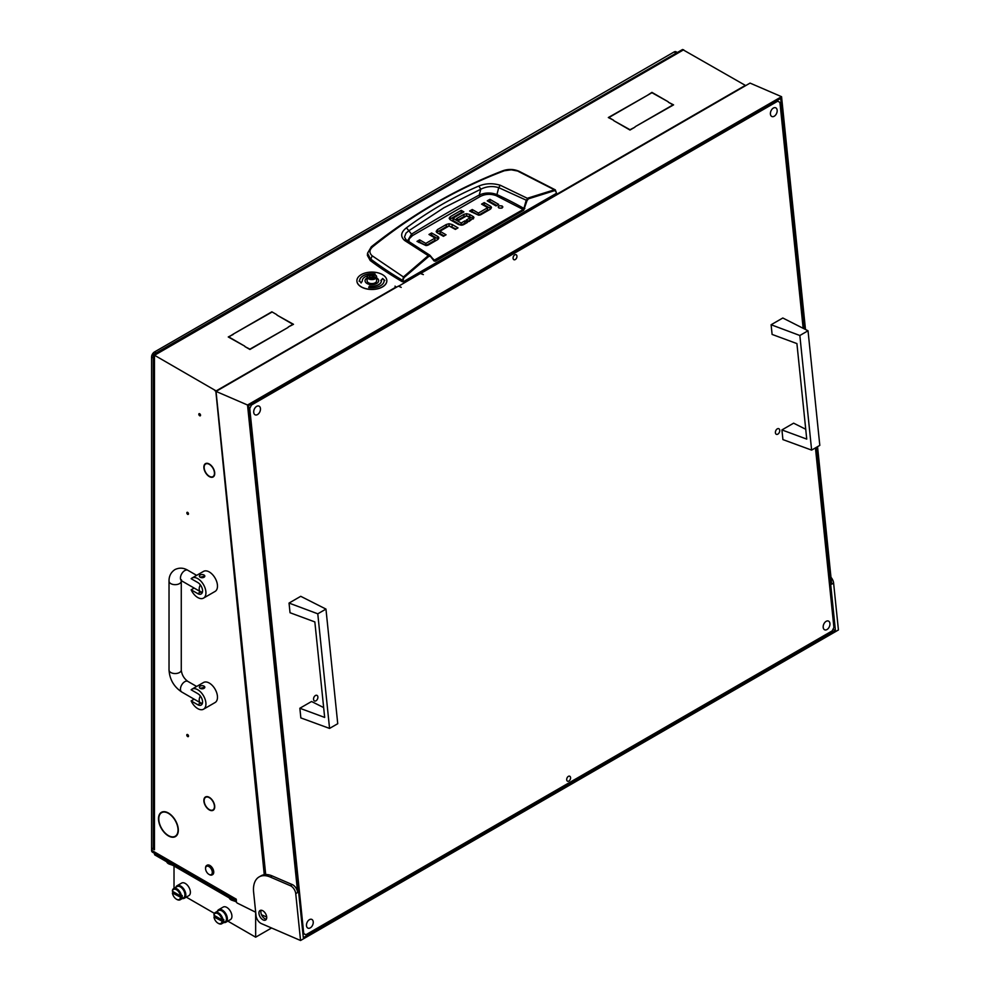 <?xml version="1.0" encoding="UTF-8"?>
<svg xmlns="http://www.w3.org/2000/svg" width="990" height="990" viewBox="0 0 990 990"><rect width="100%" height="100%" fill="white"/><g stroke="black" fill="none" stroke-linecap="round" stroke-linejoin="round"><path stroke-width="1.49" d="M187.654 512.362A1.225 0.705 -120 0 0 187.654 514.355A1.225 0.705 -120 0 0 187.654 512.362M187.654 734.568A1.225 0.705 -120 0 0 187.654 736.572A1.225 0.705 -120 0 0 187.654 734.568M209.311 476.586A7.685 4.443 -120 0 0 213.147 476.957A7.685 4.443 -120 0 0 214.731 473.727L214.446 473.542A7.277 4.208 -120 0 1 212.949 476.611A7.277 4.208 -120 0 1 209.311 476.252A7.277 4.208 -120 0 1 206.935 474.21L206.799 474.433A7.685 4.443 -120 0 0 209.311 476.586M209.311 809.907A7.685 4.443 -120 0 0 213.147 810.278A7.685 4.443 -120 0 0 214.731 807.048L214.446 806.862A7.277 4.208 -120 0 1 212.949 809.931A7.277 4.208 -120 0 1 209.311 809.573A7.277 4.208 -120 0 1 206.935 807.531L206.799 807.753A7.685 4.443 -120 0 0 209.311 809.907M163.808 831.563A13.613 7.858 -120 0 0 168.411 835.572A13.613 7.858 -120 0 0 175.218 836.241A13.613 7.858 -120 0 0 178.027 830.288L178.324 830.462A14.021 8.093 -120 0 1 175.416 836.6A14.021 8.093 -120 0 1 168.411 835.907A14.021 8.093 -120 0 1 163.672 831.773L163.808 831.563M175.465 836.105A14.021 8.093 -120 0 0 176.319 835.919M199.683 413.746A1.225 0.705 -120 0 0 199.683 415.75A1.225 0.705 -120 0 0 199.683 413.746M271.569 927.989L255.655 937.184L255.655 912.223L237.303 903.115A1.361 0.78 -120 0 1 236.35 901.457L236.251 899.18A4.084 2.351 120 0 0 236.35 899.972M418.547 274.49A4.084 2.351 -120 0 0 418.201 274.255L745.346 85.375L682.543 49.5L153.339 354.581M153.339 848.492L152.534 848.962A1.361 0.78 -120 0 0 151.569 849.507L151.569 850.286L236.251 899.18M236.35 900.615L152.423 852.155A4.084 2.351 -60 0 1 151.569 850.286M206.526 473.715L206.378 473.901A7.685 4.443 -120 0 1 205.462 463.642A7.685 4.443 -120 0 1 206.378 463.32L206.526 463.691A7.277 4.208 -120 0 0 205.66 464.001A7.277 4.208 -120 0 0 206.526 473.715M206.935 796.975L206.799 796.604A7.685 4.443 -120 0 1 214.731 806.479L214.446 806.318A7.277 4.208 -120 0 0 206.935 796.975L207.492 796.665M206.526 807.036L206.378 807.221A7.685 4.443 -120 0 1 205.462 796.962A7.685 4.443 -120 0 1 206.378 796.641L206.526 797.012A7.277 4.208 -120 0 0 205.66 797.321A7.277 4.208 -120 0 0 206.526 807.036M206.935 463.654L206.799 463.283A7.685 4.443 -120 0 1 214.731 473.158L214.446 472.997A7.277 4.208 -120 0 0 206.935 463.654L207.492 463.345M163.399 831.043L163.239 831.241A14.021 8.093 -120 0 1 161.407 812.32A14.021 8.093 -120 0 1 163.239 811.713L163.399 812.085A13.613 7.858 -120 0 0 161.605 812.679A13.613 7.858 -120 0 0 163.399 831.043M163.808 812.048L163.672 811.676A14.021 8.093 -120 0 1 178.324 829.892L178.027 829.731A13.613 7.858 -120 0 0 163.808 812.048L164.439 811.676M152.534 848.962L154.465 849.729A4.084 2.351 180 0 1 153.264 848.071L153.264 354.692M261.521 914.785L266.706 917.037M214.855 390.642L216.278 391.26M216.488 391.149A4.084 2.351 -120 0 0 216.129 390.914L153.735 354.804M162.434 811.874A14.021 8.093 -120 0 0 161.853 812.53M396.73 287.088L395.06 286.444M395.06 286.122L396.062 287.026A4.084 2.351 60 0 1 396.421 287.261M613.577 120.236L608.33 117.538L646.779 95.683L608.912 117.538L613.577 120.236M668.324 102.18L673.571 104.878L635.135 126.732L672.99 104.878L668.324 102.18M277.002 315.117L293.498 324.312L288.251 327.009L292.916 324.312L277.002 315.117M276.804 314.672L271.854 311.813L276.804 314.672M271.854 311.813L233.702 333.84L271.854 312.147M244.951 346.611L249.913 349.148L288.065 327.455L249.913 349.47L244.951 346.611M233.219 334.113L228.838 336.971L244.765 346.166L228.257 336.971L233.219 334.447M647.25 95.411L651.927 92.379L668.139 101.735L651.927 92.714L647.25 95.411M613.775 120.681L629.986 129.715L634.937 127.178L629.986 130.049L613.775 120.681M418.287 274.638L416.951 273.871M418.201 274.255L417.236 273.698M154.465 355.385L153.66 354.853M406.358 240.248L404.502 237.056L406.024 233.096L408.833 230.744L411.518 234.147A1438.755 830.66 180 0 1 444.819 214.273A1438.755 830.66 180 0 1 479.247 195.042C484.902 192.493 490.793 192.332 496.93 194.572L498.713 187.642L527.064 200.562L528.462 198.829L554.746 190.6L556.071 191.689L556.269 193.434L403.289 281.754L403.091 280.009L402.138 280.083C391.112 273.562 380.519 266.459 370.371 258.798L367.55 253.217L367.389 255.408L370.248 260.556L372.19 255.804C369.047 252.945 369.208 249.95 372.673 246.795C413.808 213.692 457.714 188.347 504.393 170.75L511.261 169.81L519.181 171.332L555.353 189.882L554.388 189.795L554.746 190.6M406.432 227.824L408.833 230.744L443.904 207.764L480.781 189.214L478.851 186.021C453.371 196.936 429.239 210.87 406.432 227.824C400.777 232.266 400.183 236.486 404.638 240.483L428.262 255.655L403.425 276.953L372.19 255.804M370.248 260.556A408.226 235.694 180 0 0 402.324 281.742L403.289 281.754M490.892 208.766A3.75 2.166 0 0 0 490.335 208.358L484.221 204.831L483.491 205.239M491.436 207.665L490.124 209.335L481.103 214.545A3.836 2.215 180 0 1 478.554 215.189L469.607 211.031L472.255 209.509L478.145 212.912L478.591 215.164L478.591 212.937L487.476 207.813L487.476 210.029L478.591 215.164L472.255 211.736L471.537 212.145M496.733 205.499L489.901 201.552L489.171 201.96M501.856 208.086L499.158 208.086M444.126 235.892L440.166 233.603L440.166 231.388L446.057 234.791L443.409 236.313L437.283 232.774A3.75 2.166 180 0 1 436.194 231.351L437.506 229.581L446.304 224.495L446.304 226.722L436.739 232.365M456.093 228.987L449.076 225.943L446.304 226.722M438.285 239.122A3.75 2.166 0 0 0 437.741 238.714L431.615 235.174L430.897 235.595M438.83 238.008L437.518 239.691L428.497 244.889A3.849 2.215 180 0 1 425.947 245.545L417 241.387L419.649 239.865L425.552 243.268L425.985 245.508L425.985 243.292L434.87 238.157L434.87 240.384L425.985 245.508L419.649 242.08L418.931 242.501M473.368 218.914A3.564 2.054 0 0 0 472.886 218.58L469.619 216.686L469.619 214.459L472.886 216.352A3.564 2.054 180 0 1 473.925 217.701L468.951 221.562L466.302 220.04L469.941 217.936L469.941 220.151L468.221 221.141M469.619 216.686L466.575 215.907L463.939 216.55L458.395 219.755M465.585 223.505L464.854 223.097L461.352 225.114L461.352 222.899L464.854 220.869L464.854 223.097M460.907 225.089L453.148 220.609L453.148 218.382L460.907 222.861L461.352 225.114M453.086 220.349L453.086 218.345M461.959 213.011L461.241 212.59L449.707 219.335M402.324 281.742L403.425 276.953L404.007 277.621L428.818 256.361L430.415 256.361L434.115 261.014L435.464 261.187L523.673 210.264L527.064 200.562M472.255 209.509L472.255 211.736M487.464 207.529L481.573 204.126L484.221 202.603L484.221 204.831M484.221 202.603L490.335 206.143A3.75 2.166 180 0 1 491.436 207.566L491.436 207.751M489.901 199.324L498.663 204.386L496.015 205.908L487.253 200.846L489.901 199.324L489.901 201.552M498.849 207.937C502.091 208.531 503.205 207.888 502.165 206.019C498.923 205.425 497.809 206.056 498.849 207.937L498.156 206.972M502.858 206.972L502.165 206.019L502.165 207.937M452.121 226.698L452.121 224.483L458.011 227.886L455.375 229.408L449.039 225.98L440.154 231.115M452.121 224.483L449.076 223.728L446.304 224.495M419.649 239.865L419.649 242.08M434.857 237.885L428.967 234.481L431.615 232.959L431.615 235.174M431.615 232.959L437.741 236.486A3.75 2.166 180 0 1 438.83 237.922L438.83 238.107M469.904 217.689L466.476 215.931L459.113 220.176L456.477 218.642L463.939 214.335L463.939 216.55M469.619 214.459L466.575 213.692L463.939 214.335M464.854 220.869L467.503 222.404L463.803 224.532A3.787 2.19 180 0 1 461.204 225.176L458.42 224.483L450.4 219.854L449.163 218.246L450.351 216.649L461.241 210.363L461.241 212.59M461.241 210.363L463.889 211.897L453.086 218.134M367.55 253.217L371.312 246.782C412.941 213.815 456.922 188.422 503.267 170.602L504.393 170.75M370.965 247.686L372.673 246.795M518.339 171.419L554.388 189.795L556.071 191.689M554.388 189.795L528.066 198.037L526.173 200.327L523.933 208.42L524.811 208.643M408.759 241.869L409.192 238.85L412.496 235.595L480.162 196.527C485.211 193.929 490.557 193.644 496.188 195.661L496.93 194.572A362.934 209.534 0 0 1 523.933 208.42L523.673 210.264M496.188 195.661L523.19 209.509L434.053 260.308L434.115 261.014M435.464 261.187L430.415 256.361M428.818 256.361L428.262 255.655L430.019 255.346L434.239 260.469M528.462 198.829L500.296 185.254C492.76 183.026 485.607 183.274 478.851 186.021M480.162 196.527L479.247 195.042L480.781 189.214C486.511 186.355 492.488 185.823 498.713 187.642L500.296 185.254M412.496 235.595L411.518 234.147L407.496 240.991M405.442 239.308L430.019 255.346M375.866 277.175A4.22 2.438 -0 0 0 374.851 274.675A4.22 2.438 -0 0 0 368.886 274.675A4.22 2.438 -0 0 0 367.872 275.616A4.22 2.438 -0 0 0 370.52 278.697A4.22 2.438 -0 0 0 375.866 277.175M375.037 274.787A4.764 2.747 180 0 1 375.235 274.898A4.764 2.747 180 0 1 376.633 276.841A4.764 2.747 180 0 1 376.386 277.72A4.764 2.747 180 0 1 371.101 279.551A4.764 2.747 180 0 1 367.104 276.841A4.764 2.747 180 0 1 367.352 275.963A4.764 2.747 180 0 1 368.503 274.898A4.764 2.747 180 0 1 368.701 274.787M372.822 277.695L374.418 276.891L374.034 275.591L371.993 275.084L369.295 276L369.703 277.2L372.822 277.695M367.104 276.841L367.104 280.838A4.764 2.747 -0 0 0 371.101 283.548A4.764 2.747 -0 0 0 376.386 281.717A4.764 2.747 -0 0 0 376.633 280.838L376.633 276.841M372.859 277.559L370.879 277.398M205.821 870.148A4.764 2.747 -120 0 0 208.94 874.356A4.764 2.747 -120 0 0 212.046 870.779A4.764 2.747 -120 0 0 208.284 866.275A4.764 2.747 -120 0 0 205.561 868.515A4.764 2.747 -120 0 0 205.821 870.148M205.574 868.255A5.445 3.143 60 0 1 205.561 867.958A5.445 3.143 60 0 1 206.687 865.47A5.445 3.143 60 0 1 212.974 870.544A5.445 3.143 60 0 1 212.132 874.9A5.445 3.143 60 0 1 209.41 874.628A5.445 3.143 60 0 1 209.162 874.479M212.367 874.739A5.445 3.143 -120 0 0 212.615 874.615A5.445 3.143 -120 0 0 213.456 870.26A5.445 3.143 -120 0 0 207.17 865.198A5.445 3.143 -120 0 0 206.947 865.347M367.104 277.918A6.806 3.923 0 0 0 365.062 280.727A6.806 3.923 0 0 0 367.055 283.511A6.806 3.923 0 0 0 374.468 284.353A6.806 3.923 0 0 0 378.675 280.727A6.806 3.923 0 0 0 376.683 277.955A6.806 3.923 0 0 0 376.633 277.918M378.675 280.789A6.806 3.923 0 0 0 376.683 278.066A6.806 3.923 0 0 0 376.633 278.029M367.104 278.029A6.806 3.923 0 0 0 365.062 280.789M356.895 280.789A14.974 8.638 0 0 0 356.895 280.838A14.974 8.638 0 0 0 361.288 286.952A14.974 8.638 0 0 0 377.598 288.82A14.974 8.638 0 0 0 386.843 280.838A14.974 8.638 0 0 0 386.843 280.789M361.288 286.84A14.974 8.638 0 0 0 377.598 288.709A14.974 8.638 0 0 0 386.843 280.727A14.974 8.638 0 0 0 382.449 274.614A14.974 8.638 0 0 0 366.139 272.745A14.974 8.638 0 0 0 356.895 280.727A14.974 8.638 0 0 0 361.288 286.84M374.987 274.007A12.251 7.066 0 0 0 359.618 280.789M374.715 274.601L375.037 273.896A12.251 7.066 0 0 0 359.618 280.727A12.251 7.066 0 0 0 359.63 280.974L359.061 281.098M381.397 280.789A9.529 5.495 180 0 1 381.397 280.838A9.529 5.495 180 0 1 369.406 286.147L368.75 287.57M384.12 280.789A12.251 7.066 0 0 0 384.108 280.591L384.788 280.467L382.623 278.462L381.385 280.541A9.529 5.495 180 0 1 381.397 280.727A9.529 5.495 180 0 1 369.406 286.036L368.701 287.558A12.251 7.066 0 0 0 384.12 280.727A12.251 7.066 0 0 0 384.108 280.479M384.664 280.467L382.623 278.574L380.816 280.541M359.63 280.974L361.115 282.992L362.352 280.925A9.529 5.495 180 0 1 362.34 280.727A9.529 5.495 180 0 1 367.414 275.863M202.344 592.428L200.166 592.243A2.723 1.572 180 0 1 199.374 591.129L199.374 591.08M197.765 597.527A11.571 6.683 -120 0 0 203.544 598.096A11.571 6.683 -120 0 0 205.314 588.827A11.571 6.683 -120 0 0 197.765 578.63A11.571 6.683 -120 0 0 191.973 578.061A11.571 6.683 -120 0 0 191.144 578.705L197.765 582.516A6.806 3.923 -120 0 1 202.208 588.518A6.806 3.923 -120 0 1 201.156 593.975A6.806 3.923 -120 0 1 197.765 593.629L191.144 589.817A11.571 6.683 -120 0 0 197.765 597.527M203.544 598.096L215.09 591.426A11.571 6.683 -120 0 0 216.86 582.157A11.571 6.683 -120 0 0 209.311 571.972A11.571 6.683 -120 0 0 203.519 571.391L191.973 578.061M204.806 576.13L200.166 577.244L199.374 576.13A2.723 1.572 180 0 1 201.044 574.683A2.723 1.572 180 0 1 204.014 575.017A2.723 1.572 180 0 1 204.806 576.13A2.723 1.572 180 0 1 203.136 577.591A2.723 1.572 180 0 1 200.166 577.244A2.723 1.572 180 0 1 199.374 576.13M194.164 588.072L191.144 589.817M202.344 703.531L200.166 703.346A2.723 1.572 180 0 1 199.374 702.244L199.374 702.182M197.765 708.63A11.571 6.683 -120 0 0 203.544 709.199A11.571 6.683 -120 0 0 205.314 699.93A11.571 6.683 -120 0 0 197.765 689.745A11.571 6.683 -120 0 0 191.973 689.164A11.571 6.683 -120 0 0 191.144 689.807L197.765 693.631A6.806 3.923 -120 0 1 202.208 699.621A6.806 3.923 -120 0 1 201.156 705.078A6.806 3.923 -120 0 1 197.765 704.744L191.144 700.92A11.571 6.683 -120 0 0 197.765 708.63M203.544 709.199L215.09 702.529A11.571 6.683 -120 0 0 216.86 693.272A11.571 6.683 -120 0 0 209.311 683.075A11.571 6.683 -120 0 0 203.519 682.506L191.973 689.164M204.806 687.246L200.166 688.347L199.374 687.246A2.723 1.572 180 0 1 201.044 685.785A2.723 1.572 180 0 1 204.014 686.132A2.723 1.572 180 0 1 204.806 687.246A2.723 1.572 180 0 1 203.136 688.693A2.723 1.572 180 0 1 200.166 688.347A2.723 1.572 180 0 1 199.374 687.246M194.164 699.175L191.144 700.92M257.511 414.575A4.764 3.069 -66.7 0 1 255.197 414.847A4.764 3.069 -66.7 0 1 253.787 410.862A4.764 3.069 -66.7 0 1 256.658 406.37A4.764 3.069 -66.7 0 1 258.972 406.098A4.764 3.069 -66.7 0 1 260.382 410.083A4.764 3.069 -66.7 0 1 257.511 414.575M826.984 629.541A4.764 3.069 -66.7 0 1 824.682 629.813A4.764 3.069 -66.7 0 1 823.259 625.829A4.764 3.069 -66.7 0 1 826.143 621.336A4.764 3.069 -66.7 0 1 828.457 621.064A4.764 3.069 -66.7 0 1 829.868 625.049A4.764 3.069 -66.7 0 1 826.984 629.541M774.217 116.251A4.764 3.069 -66.7 0 1 771.903 116.523A4.764 3.069 -66.7 0 1 770.492 112.538A4.764 3.069 -66.7 0 1 773.363 108.058A4.764 3.069 -66.7 0 1 775.677 107.786A4.764 3.069 -66.7 0 1 777.088 111.771A4.764 3.069 -66.7 0 1 774.217 116.251M310.278 927.865A4.764 3.069 -66.7 0 1 307.977 928.137A4.764 3.069 -66.7 0 1 306.553 924.153A4.764 3.069 -66.7 0 1 309.437 919.66A4.764 3.069 -66.7 0 1 311.751 919.388A4.764 3.069 -66.7 0 1 313.162 923.373A4.764 3.069 -66.7 0 1 310.278 927.865M514.775 254.863A2.723 1.757 113.3 0 0 513.129 257.437A2.723 1.757 113.3 0 0 513.934 259.714A2.723 1.757 113.3 0 0 515.258 259.553A2.723 1.757 113.3 0 0 516.904 256.992A2.723 1.757 113.3 0 0 516.099 254.715A2.723 1.757 113.3 0 0 514.775 254.863M568.396 776.358A2.723 1.757 113.3 0 0 566.75 778.92A2.723 1.757 113.3 0 0 567.555 781.197A2.723 1.757 113.3 0 0 568.879 781.048A2.723 1.757 113.3 0 0 570.525 778.487A2.723 1.757 113.3 0 0 569.708 776.21A2.723 1.757 113.3 0 0 568.396 776.358M777.843 434.14A3.057 1.98 -66.7 0 1 776.358 434.313A3.057 1.98 -66.7 0 1 775.455 431.751A3.057 1.98 -66.7 0 1 777.298 428.868A3.057 1.98 -66.7 0 1 778.784 428.695A3.057 1.98 -66.7 0 1 779.699 431.256A3.057 1.98 -66.7 0 1 777.843 434.14M315.983 700.796A3.057 1.98 -66.7 0 1 314.498 700.97A3.057 1.98 -66.7 0 1 313.595 698.408A3.057 1.98 -66.7 0 1 315.439 695.524A3.057 1.98 -66.7 0 1 316.924 695.351A3.057 1.98 -66.7 0 1 317.839 697.913A3.057 1.98 -66.7 0 1 315.983 700.796M302.853 933.125L305.898 934.746L832.219 630.865L833.902 627.413L815.451 447.901M803.15 328.309L779.922 102.403L777.756 101.178L251.435 405.046L249.752 408.499L303.732 933.508M777.756 101.178L776.717 100.72M250.396 404.601L251.435 405.046M249.752 408.499L248.874 408.128M305.898 934.746L302.878 933.446M261.212 910.231A5.507 3.18 -120 0 0 261.62 915.008A5.507 3.18 -120 0 0 265.246 918.893A5.507 3.18 -120 0 0 266.384 919.178M263.328 920.007A5.507 3.18 60 0 1 259.331 915.218A5.507 3.18 60 0 1 260.073 910.491A5.507 3.18 60 0 1 262.35 910.515A5.507 3.18 60 0 1 266.335 915.304A5.507 3.18 60 0 1 265.592 920.032A5.507 3.18 60 0 1 263.328 920.007M300.552 940.5L295.738 893.624A6.806 3.923 -120 0 0 290.355 885.704L270.307 877.053A27.213 15.716 -120 0 0 259.108 876.917A27.213 15.716 -120 0 0 253.626 892.25L256.039 915.688A6.806 3.923 -120 0 0 261.41 923.608L300.552 940.5L838.431 629.962L833.605 583.085L831.687 584.199L817.542 446.688M290.355 885.704L292.285 884.59L272.238 875.94A27.213 15.716 -120 0 0 265.704 874.541A27.213 15.716 -120 0 0 261.038 875.816L259.108 876.917M292.285 884.59A6.806 3.923 60 0 1 297.656 892.51L295.738 893.624M805.489 329.484L781.555 96.686L247.525 405.009L297.656 892.51M247.525 405.009L216.03 391.409L265.704 874.541M781.555 96.686L750.049 83.098L420.515 273.562M398.574 286.234L420.305 273.475L423.361 274.601L420.503 273.364M216.03 391.409L398.364 286.135L401.235 287.372L398.562 286.023M804.412 328.94L780.714 98.418L248.614 405.628L303.324 937.666L835.424 630.457L816.577 447.245M835.424 630.457L832.949 629.393M830.969 577.281A6.806 3.923 60 0 1 833.605 583.085M323.656 707.578L311.553 701.502L299.859 708.246L300.849 717.911L329.559 728.417L317.778 613.812L289.043 603.071L290.033 612.736L314.845 621.918L324.671 717.428L299.859 708.246M317.778 613.812L325.957 609.085L337.739 723.702L329.559 728.417M325.957 609.085L300.737 596.314L289.043 603.071M805.724 429.252L793.609 423.175L781.927 429.932L782.917 439.597L811.627 450.104L799.846 335.499L771.111 324.745L772.101 334.422L796.913 343.592L806.739 439.102L781.927 429.932M799.846 335.499L808.026 330.771L819.807 445.376L811.627 450.104M808.026 330.771L782.805 318L771.111 324.745M151.718 849.012A4.084 2.351 -60 0 1 151.569 848.071L151.569 356.982A4.084 2.351 -60 0 1 154.465 351.97L674.054 51.987A4.084 2.351 -60 0 1 676.096 51.789L676.937 52.272M154.947 853.615L154.947 855.014L236.474 902.088M154.947 855.014A1.361 0.78 180 0 1 154.539 854.457L154.539 853.38M166.716 861.807A6.126 3.539 0 0 0 171.641 864.654M229.259 897.918A6.126 3.539 0 0 0 234.185 900.764M175.861 887.3A7.239 4.183 60 0 1 177.099 885.704A7.239 4.183 60 0 1 180.712 886.062A7.239 4.183 60 0 1 185.452 892.448A7.239 4.183 60 0 1 184.338 898.239A7.239 4.183 60 0 1 182.346 898.524M184.338 898.239L188.88 895.616A7.239 4.183 -120 0 0 189.993 889.812A7.239 4.183 -120 0 0 185.266 883.439A7.239 4.183 -120 0 0 181.64 883.08L177.099 885.704M217.404 911.283A7.239 4.183 60 0 1 218.642 909.686A7.239 4.183 60 0 1 222.267 910.045A7.239 4.183 60 0 1 226.995 916.431A7.239 4.183 60 0 1 225.881 922.235A7.239 4.183 60 0 1 223.888 922.507M225.881 922.235L230.435 919.611A7.239 4.183 -120 0 0 231.536 913.807A7.239 4.183 -120 0 0 226.809 907.422A7.239 4.183 -120 0 0 223.196 907.063L218.642 909.686M172.409 891.248L180.452 895.901A5.792 3.341 60 0 0 176.43 889.725A5.792 3.341 60 0 0 172.409 891.248L172.396 890.678A6.485 3.737 60 0 1 173.671 888.55A6.485 3.737 60 0 1 176.913 888.871A6.485 3.737 60 0 1 181.43 895.901L182.172 895.48A6.485 3.737 60 0 1 182.172 897.225L181.43 897.658A6.485 3.737 60 0 1 180.155 899.786A6.485 3.737 60 0 1 176.913 899.465L176.913 899.465A6.485 3.737 60 0 1 176.666 899.304M180.155 899.786L183.583 897.806A6.485 3.737 -120 0 0 184.573 892.609A6.485 3.737 -120 0 0 180.341 886.904A6.485 3.737 -120 0 0 177.099 886.582L173.671 888.55M213.951 915.243L221.995 919.883A5.792 3.341 60 0 0 217.973 913.708A5.792 3.341 60 0 0 213.951 915.243L213.939 914.673A6.485 3.737 60 0 1 215.226 912.545A6.485 3.737 60 0 1 218.468 912.867A6.485 3.737 60 0 1 222.985 919.896L223.715 919.462A6.485 3.737 60 0 1 223.715 921.22L222.985 921.64A6.485 3.737 60 0 1 221.71 923.769A6.485 3.737 60 0 1 218.468 923.447L218.468 923.447A6.485 3.737 60 0 1 218.208 923.299M221.71 923.769L225.126 921.789A6.485 3.737 -120 0 0 226.116 916.604A6.485 3.737 -120 0 0 221.884 910.887A6.485 3.737 -120 0 0 218.642 910.565L215.226 912.545M222.985 921.64L213.951 916.988L214.681 915.998A6.485 3.737 60 0 1 214.644 915.639M214.681 915.998L223.715 921.22M181.43 897.658L172.409 893.005L173.126 892.015A6.485 3.737 60 0 1 173.089 891.644M173.126 892.015L182.172 897.225M221.995 919.883L222.985 919.896M180.452 895.901L181.43 895.901M221.995 921.64A5.792 3.341 60 0 1 217.973 923.163A5.792 3.341 60 0 1 213.951 916.988M180.452 897.645A5.792 3.341 60 0 1 176.43 899.18A5.792 3.341 60 0 1 172.409 893.005M174.017 888.352L174.017 866.027M255.655 937.184L227.824 921.121M214.397 913.362L186.269 897.126M264.256 874.677L215.832 391.223M683.669 49.772L154.465 355.311L154.465 849.729M216.129 390.914L396.062 287.026M403.091 280.009L404.007 277.621M490.335 206.143L490.335 208.358M440.154 231.375L440.154 233.331M437.506 231.809L437.506 229.581M449.076 225.943L449.076 223.728M437.741 236.486L437.741 238.714M466.575 215.882L466.575 213.692M472.886 216.352L472.886 218.58M450.351 218.877L450.351 216.649M434.981 260.432L433.496 259.553M404.638 240.483L406.605 240.384M373.143 277.2L373.143 275.307M369.963 276.532L369.963 275.678M371.993 277.299L371.993 275.084M200.166 592.243L197.765 593.629M200.166 703.346L197.765 704.744M181.034 580.202L181.702 580.882A6.126 3.539 -60 0 1 180.774 575.97A6.126 3.539 -60 0 1 184.771 570.574A6.126 3.539 -60 0 1 187.828 570.277L196.651 575.363M181.467 579.806L181.269 581.13A6.126 3.539 180 0 1 179.475 583.63A6.126 3.539 180 0 1 172.804 584.397A6.126 3.539 180 0 1 169.03 581.13L169.03 670.02C169.649 679.425 173.881 686.738 181.702 691.985L200.475 702.826A6.126 3.539 -60 0 1 200.339 695.982M181.269 581.13L181.269 670.02A6.126 3.539 180 0 1 179.475 672.519A6.126 3.539 180 0 1 172.804 673.287A6.126 3.539 180 0 1 169.03 670.02M181.269 670.02C181.801 674.772 183.979 678.558 187.828 681.38A6.126 3.539 120 0 0 184.771 681.689A6.126 3.539 120 0 0 180.774 687.085A6.126 3.539 120 0 0 181.702 691.985M181.702 580.882L200.475 591.711A6.126 3.539 -60 0 1 200.339 584.88M270.307 877.053L272.238 875.94M151.569 848.071L152.423 848.554M153.264 357.947L151.569 356.982M675.749 52.965L674.054 51.987M154.465 351.97L156.148 352.947M163.251 811.726L161.605 812.679M176.901 835.275L175.218 836.241M214.187 809.214L212.949 809.931M206.465 796.863L205.66 797.321M214.187 475.893L212.949 476.611M206.465 463.543L205.66 464.001M151.854 848.888L153.264 848.071M503.267 170.602C508.724 168.869 514.033 169.104 519.181 171.332M555.353 189.882L556.467 193.124M487.6 207.665L487.6 209.892M440.03 233.467L440.03 231.252M434.994 240.236L434.994 238.021M470.015 217.825L470.015 220.052M452.987 218.233L452.987 220.448M370.025 277.497L370.025 276.705M373.713 277.113L373.713 276.086M187.828 570.277C183.571 567.716 179.264 567.493 174.908 569.596C170.899 572.319 168.931 576.168 169.03 581.13M200.475 591.711L202.393 592.243M202.393 703.346L200.475 702.826M187.828 681.38L196.651 686.466M172.668 865.248L169.216 864.072M235.212 901.358L231.759 900.182"/></g></svg>
